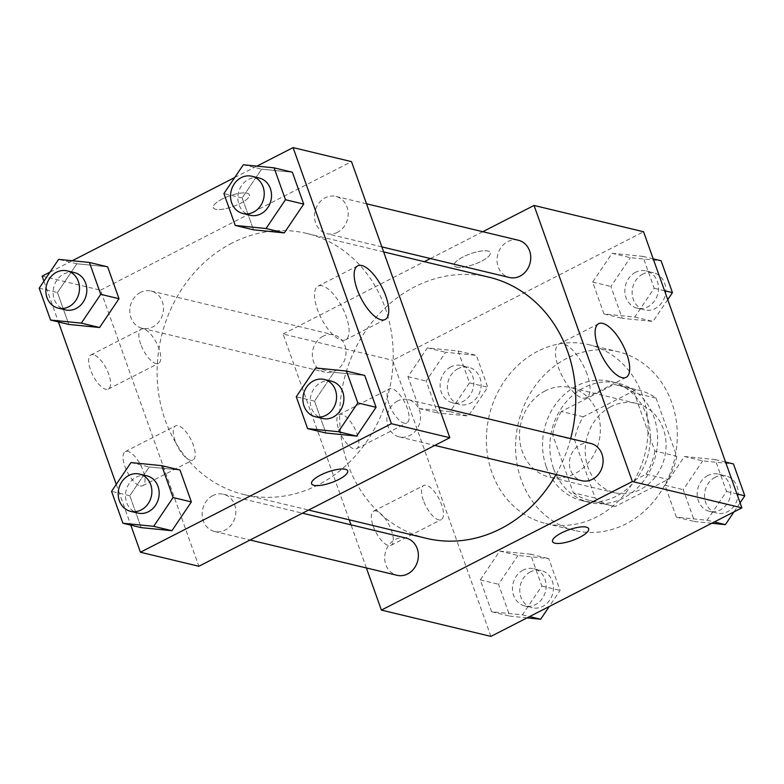 <?xml version="1.0" encoding="UTF-8"?>
<svg xmlns="http://www.w3.org/2000/svg" width="784" height="784" viewBox="0 0 784 784"><rect width="100%" height="100%" fill="white"/><g stroke="black" fill="none" stroke-linecap="round" stroke-linejoin="round"><path stroke-width="0.59" stroke-dasharray="3.92 2.94" d="M545.194 390.902A45.982 40.092 -76.5 0 0 519.557 437.55A45.982 40.092 -76.5 0 0 549.202 477.035A45.982 40.092 -76.5 0 0 598.917 441.676A45.982 40.092 -76.5 0 0 570.674 387.61A45.982 40.092 -76.5 0 0 545.194 390.902M610.903 406.68A45.982 40.092 -76.5 0 0 585.276 453.328A45.982 40.092 -76.5 0 0 614.921 492.813A45.982 40.092 -76.5 0 0 664.626 457.454A45.982 40.092 -76.5 0 0 636.383 403.388A45.982 40.092 -76.5 0 0 610.903 406.68M656.09 398.154L676.778 456.259A59.349 51.744 -76.5 0 1 668.037 479.436L615.215 506.493A59.349 51.744 -76.5 0 1 611.794 505.807A59.349 51.744 -76.5 0 1 595.213 498.036L574.525 439.932A59.349 51.744 -76.5 0 1 583.267 416.765L636.089 389.707A59.349 51.744 -76.5 0 1 639.509 390.393A59.349 51.744 -76.5 0 1 656.09 398.154L634.187 392.892L654.875 451.006L676.778 456.259M595.213 498.036L573.31 492.783L552.622 434.669L574.525 439.932M583.267 416.765L561.364 411.502L614.186 384.444L636.089 389.707M561.364 411.502A59.349 51.744 -76.5 0 0 552.622 434.669M573.31 492.783A59.349 51.744 -76.5 0 0 589.891 500.545A59.349 51.744 -76.5 0 0 593.312 501.231L615.215 506.493M654.875 451.006A59.349 51.744 -76.5 0 1 646.134 474.173L593.312 501.231M634.187 392.892A59.349 51.744 -76.5 0 0 617.606 385.13A59.349 51.744 -76.5 0 0 614.186 384.444M553.553 468.548A61.309 53.449 103.5 0 1 563.686 404.985A61.309 53.449 103.5 0 1 618.057 383.219A61.309 53.449 103.5 0 1 655.718 455.318A61.309 53.449 103.5 0 1 589.431 502.456A61.309 53.449 103.5 0 1 553.553 468.548M546.252 466.794A61.309 53.449 -76.5 0 0 582.13 500.702A61.309 53.449 -76.5 0 0 648.417 453.564A61.309 53.449 -76.5 0 0 610.756 381.465A61.309 53.449 -76.5 0 0 576.779 385.865A61.309 53.449 -76.5 0 0 546.252 466.794M646.134 474.173L668.037 479.436M566.95 358.259A91.963 80.174 -76.5 0 0 515.696 451.545A91.963 80.174 -76.5 0 0 574.976 530.513A91.963 80.174 -76.5 0 0 674.407 459.806A91.963 80.174 -76.5 0 0 617.919 351.663A91.963 80.174 -76.5 0 0 566.95 358.259M537.746 351.252A91.963 80.174 -76.5 0 0 486.492 444.528A91.963 80.174 -76.5 0 0 545.772 523.496A91.963 80.174 -76.5 0 0 645.193 452.789A91.963 80.174 -76.5 0 0 588.706 344.646A91.963 80.174 -76.5 0 0 537.746 351.252M490.911 636.392L392.598 360.307L643.566 231.76M450.055 411.659L419.283 408.572L407.935 376.692L427.349 347.9L458.121 350.987L469.479 382.866L450.055 411.659L419.283 408.572L407.935 376.692L427.349 347.9L458.121 350.987L469.479 382.866L450.055 411.659L468.313 416.039L437.541 412.952L426.182 381.073L445.606 352.281L476.378 355.368L487.726 387.247L468.313 416.039M499.712 551.093L530.484 554.18L541.832 586.06L522.409 614.852L491.637 611.775L480.288 579.895L499.712 551.093L530.484 554.18L541.832 586.06L522.409 614.852L491.637 611.775L480.288 579.895L499.712 551.093L517.959 555.484L548.731 558.561L560.09 590.44L549.251 606.502M684.422 456.484L715.194 459.571L726.543 491.45L707.129 520.243L676.357 517.166L664.999 485.286L684.422 456.484L715.194 459.571L726.543 491.45L707.129 520.243L676.357 517.166L664.999 485.286L684.422 456.484L702.68 460.874L733.452 463.952M612.069 253.291L642.841 256.378L654.189 288.257L634.766 317.05L603.994 313.963L592.645 282.083L612.069 253.291L642.841 256.378L654.189 288.257L634.766 317.05L603.994 313.963L592.645 282.083L612.069 253.291L630.316 257.671L661.088 260.758M588.637 528.73L588.637 528.72A19.159 5.625 160.4 0 0 586.275 527.113A19.159 5.625 160.4 0 0 564.95 531.317A19.159 5.625 160.4 0 0 552.534 541.568A19.159 5.625 160.4 0 0 552.534 541.577L552.534 541.568M587.108 374.272A30.145 11.829 62.9 0 0 559.012 344A30.145 11.829 62.9 0 0 562.226 376.222A30.145 11.829 62.9 0 0 586.491 397.655A30.145 11.829 62.9 0 0 587.108 374.272M456.592 267.099A19.159 5.625 160.4 0 0 477.907 262.895A19.159 5.625 160.4 0 0 490.333 252.644A19.159 5.625 160.4 0 0 470.39 253.771A19.159 5.625 160.4 0 0 454.23 265.502A19.159 5.625 160.4 0 0 456.592 267.099A19.159 5.625 -19.6 0 1 454.23 265.511A19.159 5.625 -19.6 0 1 470.4 253.781A19.159 5.625 -19.6 0 1 490.333 252.654A19.159 5.625 -19.6 0 1 477.917 262.905A19.159 5.625 -19.6 0 1 456.602 267.119M349.243 519.821L283.073 334.013L392.598 360.307M283.073 334.013L424.311 261.67M430.426 258.534L482.807 231.701M373.164 526.064A19.159 7.517 62.9 0 0 391.03 545.311A19.159 7.517 62.9 0 0 388.982 524.829A19.159 7.517 62.9 0 0 373.556 511.197A19.159 7.517 62.9 0 0 373.164 526.064M338.757 429.436A19.159 7.517 62.9 0 0 340.922 434.522A19.159 7.517 62.9 0 0 356.612 448.673A19.159 7.517 62.9 0 0 354.574 428.201A19.159 7.517 62.9 0 0 339.149 414.569A19.159 7.517 62.9 0 0 338.757 429.436M366.373 567.949L351.026 524.849M423.36 500.349A19.159 7.517 -117.1 0 1 423.752 485.492A19.159 7.517 -117.1 0 1 439.177 499.114A19.159 7.517 -117.1 0 1 441.216 519.596A19.159 7.517 -117.1 0 1 423.36 500.349M388.952 403.721A19.159 7.517 -117.1 0 1 389.344 388.864A19.159 7.517 -117.1 0 1 404.769 402.486A19.159 7.517 -117.1 0 1 406.808 422.968A19.159 7.517 -117.1 0 1 388.952 403.721M518.371 240.247A19.159 16.699 -76.5 0 0 497.654 254.976A19.159 16.699 -76.5 0 0 509.424 277.507M406.004 538.049A19.159 16.699 -76.5 0 0 395.391 539.431A19.159 16.699 -76.5 0 0 384.709 558.865A19.159 16.699 -76.5 0 0 397.067 575.309M323.037 336.228A19.159 16.699 -76.5 0 0 312.355 355.662A19.159 16.699 -76.5 0 0 324.703 372.116A19.159 16.699 -76.5 0 0 345.421 357.386A19.159 16.699 -76.5 0 0 333.651 334.856A19.159 16.699 -76.5 0 0 323.037 336.228M590.724 443.44A19.159 16.699 -76.5 0 0 580.101 444.812A19.159 16.699 -76.5 0 0 569.429 464.246A19.159 16.699 -76.5 0 0 581.777 480.7M489.059 277.213A134.27 117.051 -76.5 0 0 414.658 286.856A134.27 117.051 -76.5 0 0 339.815 423.046A134.27 117.051 -76.5 0 0 426.369 538.334M556.042 474.526A134.27 117.051 -76.5 0 0 570.644 438.619M232.113 243.03A134.27 117.051 -76.5 0 0 157.28 379.221A134.27 117.051 -76.5 0 0 243.824 494.508A134.27 117.051 -76.5 0 0 388.991 391.275A134.27 117.051 -76.5 0 0 306.524 233.387A134.27 117.051 -76.5 0 0 269.304 231.398A134.27 117.051 -76.5 0 0 232.113 243.03M337.502 232.299A19.159 16.699 103.5 0 1 326.879 233.681A19.159 16.699 103.5 0 1 315.109 211.151A19.159 16.699 103.5 0 1 335.826 196.421A19.159 16.699 103.5 0 1 348.174 212.866A19.159 16.699 103.5 0 1 337.502 232.299M212.846 495.596A19.159 16.699 -76.5 0 0 202.174 515.039A19.159 16.699 -76.5 0 0 214.522 531.483A19.159 16.699 -76.5 0 0 235.239 516.754A19.159 16.699 -76.5 0 0 223.469 494.224A19.159 16.699 -76.5 0 0 212.846 495.596M140.493 292.403A19.159 16.699 -76.5 0 0 129.821 311.836A19.159 16.699 -76.5 0 0 142.169 328.29A19.159 16.699 -76.5 0 0 162.886 313.561A19.159 16.699 -76.5 0 0 151.116 291.031A19.159 16.699 -76.5 0 0 140.493 292.403M397.566 400.987A19.159 16.699 -76.5 0 0 386.884 420.42A19.159 16.699 -76.5 0 0 399.232 436.874A19.159 16.699 -76.5 0 0 419.95 422.145A19.159 16.699 -76.5 0 0 408.18 399.615A19.159 16.699 -76.5 0 0 397.566 400.987M42.12 276.154L100.538 290.188L198.842 566.264M100.538 290.188L351.506 161.631M140.179 485.904A19.159 7.517 62.9 0 0 142.766 485.708A19.159 7.517 62.9 0 0 140.728 465.226A19.159 7.517 62.9 0 0 125.303 451.594A19.159 7.517 62.9 0 0 124.911 466.46A19.159 7.517 62.9 0 0 140.179 485.904M93.482 354.77A19.159 7.517 62.9 0 0 90.895 354.966A19.159 7.517 62.9 0 0 90.503 369.832A19.159 7.517 62.9 0 0 108.359 389.07A19.159 7.517 62.9 0 0 107.643 371.4A19.159 7.517 62.9 0 0 93.482 354.77M43.914 281.182L58.418 321.94M116.267 484.375L130.781 525.133M242.168 197.94L253.516 229.82L242.168 197.94L261.591 169.148L242.168 197.94L223.91 193.56M292.363 172.225L261.591 169.148L292.363 172.225M314.521 401.134L325.879 433.013L314.521 401.134L333.945 372.341L314.521 401.134L296.274 396.753M364.717 375.428L333.945 372.341L364.717 375.428M129.811 495.743L141.159 527.622L129.811 495.743L149.234 466.95L129.811 495.743L111.553 491.362M180.006 470.037L149.234 466.95L180.006 470.037M50.029 272.107L72.236 260.739M234.749 177.498L256.946 166.13M76.871 263.757L57.457 292.55L68.806 324.429L57.457 292.55L76.871 263.757L107.643 266.834L76.871 263.757L58.624 259.367M175.106 440.755A19.159 7.517 -117.1 0 1 175.498 425.888A19.159 7.517 -117.1 0 1 190.924 439.51A19.159 7.517 -117.1 0 1 192.962 459.992A19.159 7.517 -117.1 0 1 175.106 440.755M140.699 344.117A19.159 7.517 -117.1 0 1 141.091 329.26A19.159 7.517 -117.1 0 1 156.516 342.882A19.159 7.517 -117.1 0 1 158.554 363.364A19.159 7.517 -117.1 0 1 140.699 344.117M222.195 199.028A19.159 5.625 160.4 0 0 213.277 207.642A19.159 5.625 160.4 0 0 233.211 206.515A19.159 5.625 160.4 0 0 249.381 194.795A19.159 5.625 160.4 0 0 222.195 199.028A19.159 5.625 -19.6 0 1 249.381 194.804A19.159 5.625 -19.6 0 1 233.22 206.525A19.159 5.625 -19.6 0 1 213.277 207.662A19.159 5.625 -19.6 0 1 222.205 199.038M322.136 285.827A30.145 11.829 62.9 0 0 318.059 286.15A30.145 11.829 62.9 0 0 321.273 318.363A30.145 11.829 62.9 0 0 345.538 339.805A30.145 11.829 62.9 0 0 344.411 311.993A30.145 11.829 62.9 0 0 322.136 285.827M347.684 470.861L347.684 470.88A19.159 5.625 160.4 0 0 347.684 470.861A19.159 5.625 160.4 0 0 327.751 471.997A19.159 5.625 160.4 0 0 311.581 483.718A19.159 5.625 160.4 0 0 311.581 483.728L311.581 483.718M259.161 178.007A19.159 16.699 -76.5 0 0 248.538 179.389A19.159 16.699 -76.5 0 0 237.866 198.822A19.159 16.699 -76.5 0 0 250.214 215.267M243.334 164.758L261.591 169.148M331.514 381.21A19.159 16.699 -76.5 0 0 320.901 382.582A19.159 16.699 -76.5 0 0 310.219 402.016A19.159 16.699 -76.5 0 0 322.567 418.47M315.687 367.961L333.945 372.341M74.451 272.616A19.159 16.699 -76.5 0 0 63.827 273.998A19.159 16.699 -76.5 0 0 53.145 293.432A19.159 16.699 -76.5 0 0 65.503 309.886M39.2 288.169L57.457 292.55M146.804 475.819A19.159 16.699 -76.5 0 0 136.181 477.191A19.159 16.699 -76.5 0 0 125.509 496.625A19.159 16.699 -76.5 0 0 137.857 513.079M130.977 462.57L149.234 466.95M667.733 299.625L653.023 321.43L622.251 318.343L610.903 286.464L630.316 257.671M635.53 272.293A19.159 16.699 -76.5 0 0 624.848 291.726A19.159 16.699 -76.5 0 0 637.196 308.181A19.159 16.699 -76.5 0 0 657.913 293.451A19.159 16.699 -76.5 0 0 646.143 270.921A19.159 16.699 -76.5 0 0 635.53 272.293M634.766 317.05L653.023 321.43M603.994 313.963L622.251 318.343M592.645 282.083L610.903 286.464M642.841 256.378L653.219 258.867M654.189 288.257L664.577 290.746M642.831 274.047A19.159 16.699 -76.5 0 0 632.149 293.481A19.159 16.699 -76.5 0 0 644.497 309.935A19.159 16.699 -76.5 0 0 665.214 295.205A19.159 16.699 -76.5 0 0 653.444 272.675A19.159 16.699 -76.5 0 0 642.831 274.047M711.764 523.261L694.604 521.546L683.256 489.667L702.68 460.874M740.086 502.818L733.971 511.893M707.883 475.496A19.159 16.699 -76.5 0 0 697.201 494.929A19.159 16.699 -76.5 0 0 709.549 511.384A19.159 16.699 -76.5 0 0 730.267 496.644A19.159 16.699 -76.5 0 0 718.497 474.114A19.159 16.699 -76.5 0 0 707.883 475.496M707.129 520.243L714.302 521.968M676.357 517.166L694.604 521.546M664.999 485.286L683.256 489.667M715.194 459.571L725.582 462.06M726.543 491.45L736.931 493.94M715.184 477.25A19.159 16.699 -76.5 0 0 704.502 496.684A19.159 16.699 -76.5 0 0 716.86 513.128A19.159 16.699 -76.5 0 0 737.568 498.399A19.159 16.699 -76.5 0 0 725.798 475.868A19.159 16.699 -76.5 0 0 715.184 477.25M450.81 366.902A19.159 16.699 -76.5 0 0 440.138 386.345A19.159 16.699 -76.5 0 0 452.486 402.79A19.159 16.699 -76.5 0 0 473.203 388.06A19.159 16.699 -76.5 0 0 461.433 365.53A19.159 16.699 -76.5 0 0 450.81 366.902M419.283 408.572L437.541 412.952M407.935 376.692L426.182 381.073M427.349 347.9L445.606 352.281M458.121 350.987L476.378 355.368M469.479 382.866L487.726 387.247M458.111 368.656A19.159 16.699 -76.5 0 0 447.439 388.09A19.159 16.699 -76.5 0 0 459.787 404.544A19.159 16.699 -76.5 0 0 480.504 389.815A19.159 16.699 -76.5 0 0 468.734 367.284A19.159 16.699 -76.5 0 0 458.111 368.656M527.054 617.87L509.894 616.155L498.536 584.276L517.959 555.484M523.173 570.105A19.159 16.699 -76.5 0 0 512.491 589.539A19.159 16.699 -76.5 0 0 524.839 605.993A19.159 16.699 -76.5 0 0 545.556 591.263A19.159 16.699 -76.5 0 0 533.786 568.733A19.159 16.699 -76.5 0 0 523.173 570.105M522.409 614.852L529.582 616.577M491.637 611.775L509.894 616.155M480.288 579.895L498.536 584.276M530.484 554.18L548.731 558.561M541.832 586.06L560.09 590.44M530.474 571.859A19.159 16.699 -76.5 0 0 519.792 591.293A19.159 16.699 -76.5 0 0 532.14 607.747A19.159 16.699 -76.5 0 0 552.857 593.008A19.159 16.699 -76.5 0 0 541.087 570.487A19.159 16.699 -76.5 0 0 530.474 571.859M636.383 403.388L570.674 387.61M614.921 492.813L549.202 477.035M582.13 500.702L589.431 502.456M610.756 381.465L618.057 383.219M589.891 500.545L611.794 505.807M617.606 385.13L639.509 390.393M545.772 523.496L574.976 530.513M588.706 344.646L617.919 351.663M598.662 323.694L559.012 344M626.142 377.339L586.491 397.655M391.03 545.311L441.216 519.596M373.556 511.197L423.752 485.492M356.612 448.673L406.808 422.968M339.149 414.569L389.344 388.864M243.824 494.508L308.582 510.061M306.524 233.387L383.65 251.909M366.51 203.781L335.826 196.421M381.857 246.882L326.879 233.681M214.522 531.483L250.076 540.019M223.469 494.224L302.467 513.197M142.169 328.29L324.703 372.116M151.116 291.031L333.651 334.856M399.232 436.874L434.797 445.41M408.18 399.615L438.873 406.984M142.766 485.708L192.962 459.992M125.303 451.594L175.498 425.888M108.359 389.07L158.554 363.364M90.895 354.966L141.091 329.26M357.71 265.835L318.059 286.15M385.189 319.49L345.538 339.805M637.196 308.181L644.497 309.935M646.143 270.921L653.444 272.675M709.549 511.384L716.86 513.128M718.497 474.114L725.798 475.868M452.486 402.79L459.787 404.544M461.433 365.53L468.734 367.284M524.839 605.993L532.14 607.747M533.786 568.733L541.087 570.487"/><path stroke-width="1.18" d="M482.807 231.701L534.041 205.457L643.566 231.76L741.88 507.846L490.911 636.392L381.387 610.089L366.373 567.949M586.275 527.122A19.159 5.625 -19.6 0 1 588.637 528.73A19.159 5.625 -19.6 0 1 572.477 540.45A19.159 5.625 -19.6 0 1 552.544 541.577A19.159 5.625 -19.6 0 1 564.96 531.327A19.159 5.625 -19.6 0 1 586.275 527.122M534.041 205.457L632.355 481.543L741.88 507.846M632.355 481.543L381.387 610.089M552.534 541.577A19.159 5.625 160.4 0 0 572.467 540.441A19.159 5.625 160.4 0 0 588.637 528.72M626.759 353.966A30.145 11.829 -117.1 0 1 626.142 377.339A30.145 11.829 -117.1 0 1 601.877 355.907A30.145 11.829 -117.1 0 1 598.662 323.694A30.145 11.829 -117.1 0 1 626.759 353.966M424.311 261.67L430.426 258.534M351.026 524.849L349.243 519.821M381.857 246.882L509.424 277.507A19.159 16.699 -76.5 0 0 520.037 276.125A19.159 16.699 -76.5 0 0 530.719 256.691A19.159 16.699 -76.5 0 0 518.371 240.247L366.51 203.781M250.076 540.019L397.067 575.309A19.159 16.699 -76.5 0 0 417.774 560.58A19.159 16.699 -76.5 0 0 406.004 538.049L302.467 513.197M434.797 445.41L581.777 480.7A19.159 16.699 -76.5 0 0 602.494 465.97A19.159 16.699 -76.5 0 0 590.724 443.44L438.873 406.984M308.582 510.061L426.369 538.334A134.27 117.051 -76.5 0 0 556.042 474.526M570.644 438.619A134.27 117.051 -76.5 0 0 489.059 277.213L383.65 251.909M256.946 166.13L293.089 147.608L351.506 161.631L449.81 437.717L198.842 566.264L140.434 552.24L130.781 525.133M50.029 272.107L42.12 276.154L43.914 281.182M58.418 321.94L116.267 484.375M284.288 232.907L303.712 204.105L292.363 172.225L303.712 204.105L284.288 232.907L253.516 229.82L284.288 232.907L266.041 228.516L235.269 225.439L223.91 193.56L243.334 164.758L274.106 167.845L285.464 199.724L266.041 228.516M356.651 436.1L376.065 407.308L364.717 375.428L376.065 407.308L356.651 436.1L325.879 433.013L356.651 436.1L338.394 431.719L307.622 428.632L296.274 396.753L315.687 367.961L346.459 371.048L357.818 402.927L338.394 431.719M171.931 530.709L191.355 501.917L180.006 470.037L191.355 501.917L171.931 530.709L141.159 527.622L171.931 530.709L153.684 526.329L122.912 523.242L111.553 491.362L130.977 462.57L161.749 465.657L173.097 497.536L153.684 526.329M72.236 260.739L234.749 177.498M293.089 147.608L391.402 423.693L140.434 552.24M119.001 298.714L107.643 266.834L119.001 298.714L99.578 327.516L119.001 298.714L100.744 294.333L81.32 323.126L50.548 320.048L39.2 288.169L58.624 259.367L89.396 262.454L100.744 294.333M68.806 324.429L99.578 327.516L68.806 324.429L50.548 320.048M361.787 265.521A30.145 11.829 -117.1 0 1 384.062 291.677A30.145 11.829 -117.1 0 1 385.189 319.49A30.145 11.829 -117.1 0 1 360.924 298.057A30.145 11.829 -117.1 0 1 357.71 265.835A30.145 11.829 -117.1 0 1 361.787 265.521M391.402 423.693L449.81 437.717M338.766 479.494A19.159 5.625 -19.6 0 1 311.591 483.728A19.159 5.625 -19.6 0 1 327.751 472.007A19.159 5.625 -19.6 0 1 347.684 470.88A19.159 5.625 -19.6 0 1 338.766 479.494M311.581 483.728A19.159 5.625 160.4 0 0 338.757 479.485A19.159 5.625 160.4 0 0 347.684 470.87M242.913 213.513L250.214 215.267A19.159 16.699 -76.5 0 0 270.931 200.537A19.159 16.699 -76.5 0 0 259.161 178.007L251.86 176.253A19.159 16.699 -76.5 0 0 241.237 177.635A19.159 16.699 -76.5 0 0 230.565 197.068A19.159 16.699 -76.5 0 0 242.913 213.513A19.159 16.699 -76.5 0 0 263.63 198.783A19.159 16.699 -76.5 0 0 251.86 176.253M235.269 225.439L253.516 229.82M274.106 167.845L292.363 172.225M285.464 199.724L303.712 204.105M315.266 416.716L322.567 418.47A19.159 16.699 -76.5 0 0 343.284 403.74A19.159 16.699 -76.5 0 0 331.514 381.21L324.213 379.456A19.159 16.699 -76.5 0 0 313.6 380.828A19.159 16.699 -76.5 0 0 302.918 400.261A19.159 16.699 -76.5 0 0 315.266 416.716A19.159 16.699 -76.5 0 0 335.983 401.986A19.159 16.699 -76.5 0 0 324.213 379.456M307.622 428.632L325.879 433.013M346.459 371.048L364.717 375.428M357.818 402.927L376.065 407.308M58.202 308.132L65.503 309.886A19.159 16.699 -76.5 0 0 86.211 295.147A19.159 16.699 -76.5 0 0 74.451 272.616L67.14 270.872A19.159 16.699 -76.5 0 0 56.526 272.244A19.159 16.699 -76.5 0 0 45.844 291.677A19.159 16.699 -76.5 0 0 58.202 308.132A19.159 16.699 -76.5 0 0 78.91 293.402A19.159 16.699 -76.5 0 0 67.14 270.872M81.32 323.126L99.578 327.516M89.396 262.454L107.643 266.834M130.556 511.325L137.857 513.079A19.159 16.699 -76.5 0 0 158.574 498.35A19.159 16.699 -76.5 0 0 146.804 475.819L139.503 474.065A19.159 16.699 -76.5 0 0 128.88 475.437A19.159 16.699 -76.5 0 0 118.208 494.871A19.159 16.699 -76.5 0 0 130.556 511.325A19.159 16.699 -76.5 0 0 151.273 496.595A19.159 16.699 -76.5 0 0 139.503 474.065M122.912 523.242L141.159 527.622M161.749 465.657L180.006 470.037M173.097 497.536L191.355 501.917M653.219 258.867L661.088 260.758L672.447 292.638L667.733 299.625M664.577 290.746L672.447 292.638M733.971 511.893L725.376 524.633L711.764 523.261M725.582 462.06L733.452 463.952L744.8 495.831L740.086 502.818M714.302 521.968L725.376 524.633M736.931 493.94L744.8 495.831M549.251 606.502L540.666 619.242L527.054 617.87M529.582 616.577L540.666 619.242"/></g></svg>

